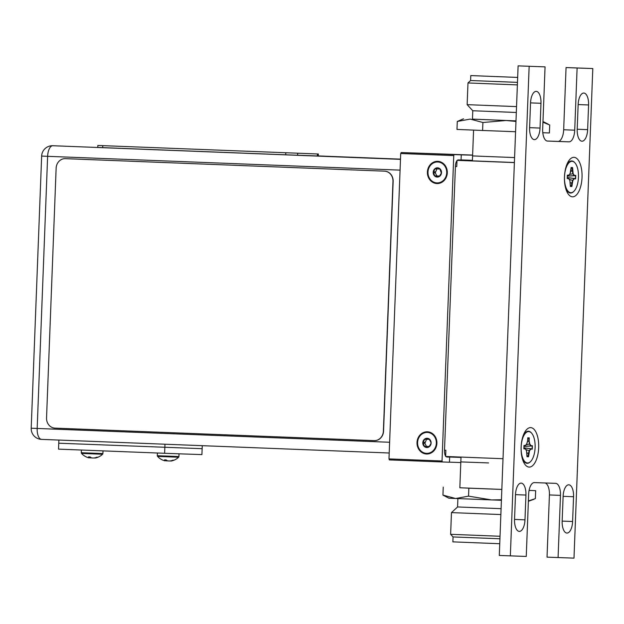 <?xml version="1.0" encoding="UTF-8"?>
<svg xmlns="http://www.w3.org/2000/svg" width="624" height="624" viewBox="0 0 624 624"><rect width="100%" height="100%" fill="white"/><g stroke="black" fill="none" stroke-linecap="round" stroke-linejoin="round"><path stroke-width="0.94" d="M444.506 450.2L445.871 450.255L445.637 456.472L503.014 458.718L514.387 162.599L457.01 160.352L456.768 166.569L455.403 166.522M461.011 457.072L460.832 461.908L488.584 462.93M445.942 456.479A6.17 2.746 -87.8 0 0 446.987 457.01L449.647 457.103L449.452 462.236L389.376 459.911L388.978 458.905L400.709 153.512L401.185 152.537L461.253 154.861L461.058 160.001L458.406 159.908A6.17 2.746 -87.8 0 0 457.306 160.36L457.01 160.352M472.399 160.774L457.447 160.251M475.051 156L472.586 155.922L472.391 160.852L514.394 162.513M472.586 155.922L514.582 157.576L472.586 155.922L473.577 130.104M401.185 152.537L472.618 155.072M446.456 456.869L461.003 457.384M461.066 159.923L472.415 160.321M449.452 462.158L460.801 462.556M446.566 456.916L461.003 457.423M461.253 154.861L472.61 155.189M449.647 457.103L446.792 456.986M388.978 458.905L442.026 460.988L442.424 461.986M442.026 460.988L453.757 155.587L454.233 154.619M445.645 456.128A6.17 2.746 -87.8 0 1 444.483 450.739L455.426 165.976A6.17 2.746 -87.8 0 1 456.994 160.688M400.709 153.512L453.757 155.587M426.535 453.999A11.115 9.953 -88 0 0 436.901 443.29A11.115 9.953 -88 0 0 427.385 431.792A11.115 9.953 -88 0 0 417.011 442.51A11.115 9.953 -88 0 0 426.535 453.999M436.925 183.55A11.115 9.953 -88 0 0 447.291 172.832A11.115 9.953 -88 0 0 437.775 161.335A11.115 9.953 -88 0 0 427.401 172.052A11.115 9.953 -88 0 0 436.925 183.55M48.992 156.367L44.717 156.195M31.2 428.204L41.652 156.078L47.627 156.32L37.175 428.454L31.2 428.204A10.764 10.764 0 0 0 41.535 439.382L389.204 453.001L41.535 439.382A10.764 4.789 -87.8 0 1 41.535 439.382A10.764 4.789 -87.8 0 1 37.175 428.454L389.618 442.26M400.07 170.134L47.627 156.32A10.764 4.789 -87.8 0 1 52.829 145.727A10.764 9.641 -88 0 0 52.79 145.727L400.483 159.354M58.867 440.06L58.75 443.212L202.145 448.687L201.919 454.607L164.611 453.289L58.516 449.132L58.75 443.212L202.145 448.687L202.262 445.676M164.611 453.289L164.962 444.218M172.099 460.489L172.084 460.793A14.414 7.979 92.1 0 1 171.428 460.972A14.703 14.703 0 0 0 178.628 457.22L157.576 456.409A14.703 14.703 0 0 0 164.502 460.715A14.414 7.979 -87.9 0 0 165.11 460.847A14.414 0.905 -87.8 0 0 165.274 460.535A14.672 6.521 -87.8 0 1 164.494 459.841L166.179 459.904A14.672 6.521 92.2 0 0 166.951 460.598A14.414 12.012 92.3 0 0 168.893 460.996A14.414 14.391 93.6 0 0 171.249 460.762A14.672 13.143 -88 0 0 172.895 460.161L173.464 460.184M165.298 459.872L165.274 460.535M165.056 459.865L164.494 459.841M167.006 460.613L166.99 460.91A14.414 14.391 -86.4 0 1 165.235 460.637M167.918 460.84A14.414 12.012 -87.7 0 1 166.99 460.91M171.428 460.972A14.414 7.979 92.1 0 1 170.773 461.058M173.729 460.192A14.672 13.143 92 0 1 172.084 460.793M96.065 457.509L96.057 457.813A14.414 7.979 92.1 0 1 95.394 457.993A14.703 14.703 0 0 0 102.601 454.241L81.541 453.43A14.703 14.703 0 0 0 88.468 457.735A14.414 7.979 -87.9 0 0 89.084 457.868A14.414 0.905 -87.8 0 0 89.24 457.556A14.672 6.521 -87.8 0 1 88.468 456.862L90.145 456.924A14.672 6.521 92.2 0 0 90.925 457.618A14.414 12.012 92.3 0 0 92.867 458.016A14.414 14.391 93.6 0 0 95.222 457.782A14.672 13.143 -88 0 0 96.86 457.181L97.438 457.205M88.468 456.862L89.021 456.885M89.263 456.893L89.24 457.556M90.971 457.634L90.956 457.93A14.414 14.391 -86.4 0 1 89.201 457.657M91.884 457.86A14.414 12.012 -87.7 0 1 90.956 457.93M95.394 457.993A14.414 7.979 92.1 0 1 94.747 458.078M97.695 457.213A14.672 13.143 92 0 1 96.057 457.813M46.543 417.908A9.875 8.845 -88 0 0 55.006 428.126L374.158 440.63A9.875 8.845 -88 0 0 374.189 440.63A9.875 8.845 -88 0 0 383.386 431.106L392.972 181.381A9.875 8.845 -88 0 0 384.517 171.163L65.356 158.66A9.875 8.845 -88 0 0 65.325 158.652A9.875 8.845 -88 0 0 56.137 168.184L46.543 417.908M65.473 158.66A9.875 8.845 92 0 1 65.504 158.66L384.688 171.171A9.875 8.845 92 0 1 393.151 181.389L383.557 431.114A9.875 8.845 92 0 1 374.369 440.638A9.875 8.845 92 0 1 374.338 440.638L374.369 440.638M318.365 154.003L318.287 155.977L285.706 154.799L97.765 147.428L97.835 145.454L318.365 154.003L97.835 145.454M426.559 453.359A10.468 9.376 -88 0 0 436.332 443.266A10.468 9.376 -88 0 0 427.362 432.432A10.468 9.376 -88 0 0 417.589 442.533A10.468 9.376 -88 0 0 426.559 453.359M427.612 439.436L429.187 438.961L430.981 442.556L430.942 443.547L428.883 446.995L427.339 446.394L424.726 446.831A4.641 4.157 92 0 1 422.807 442.736A4.641 4.157 92 0 1 425.038 438.797A4.641 4.157 92 0 1 427.136 438.259A4.641 4.157 92 0 1 429.187 438.961A4.641 4.157 92 0 1 431.114 443.056A4.641 4.157 92 0 1 428.883 446.995A4.641 4.157 92 0 1 426.777 447.533A4.641 4.157 92 0 1 424.726 446.831L422.807 442.736L425.038 438.797L429.523 439.429M426.785 446.979L424.874 443.305L426.598 439.234M429.257 446.542L428.626 446.441M425.038 438.797L425.685 438.844M427.339 446.394L428.633 446.441M436.948 182.902A10.468 9.376 -88 0 0 446.722 172.809A10.468 9.376 -88 0 0 437.752 161.983A10.468 9.376 -88 0 0 427.978 172.076A10.468 9.376 -88 0 0 436.948 182.902M438.009 168.979L439.912 168.979L441.332 173.098L439.273 176.545L437.728 175.937L435.115 176.381A4.641 4.157 92 0 1 433.196 172.279A4.641 4.157 92 0 1 435.427 168.347A4.641 4.157 92 0 1 437.525 167.801A4.641 4.157 92 0 1 439.577 168.503A4.641 4.157 92 0 1 441.503 172.606A4.641 4.157 92 0 1 439.273 176.545A4.641 4.157 92 0 1 437.167 177.083A4.641 4.157 92 0 1 435.115 176.381L433.196 172.279L435.427 168.347L438.001 168.979L439.6 168.527M437.174 176.53L435.263 172.856L436.987 168.784M439.647 176.085L437.72 175.937M435.427 168.347L436.075 168.386M439.92 169.003L439.577 168.503M547.045 141.024L557.95 141.406A11.856 5.273 92.2 0 0 563.667 129.745L566.054 67.564L592.8 68.546L573.994 558.129L547.03 557.138L549.416 494.949A11.856 5.273 92.2 0 0 545.056 482.976M518.107 65.871L545.064 66.862L518.107 65.871L499.294 555.454L526.258 556.444L528.645 494.263A11.856 5.273 -87.8 0 1 534.37 482.602L555.656 483.35A11.856 5.273 -87.8 0 1 555.664 483.35A11.856 5.273 -87.8 0 1 560.469 495.386L549.416 494.949M529.152 66.3L510.346 555.883M566.054 67.564L577.106 67.993L574.72 130.182A11.856 5.273 -87.8 0 1 568.994 141.835L557.95 141.406M592.8 68.546L577.106 67.993M545.064 66.862L542.677 129.051A11.856 5.273 -87.8 0 0 547.482 141.079A11.856 5.273 -87.8 0 1 547.482 141.079L568.994 141.835M558.082 557.567L560.469 495.386M588.588 104.972A11.755 5.226 92.2 0 0 583.822 93.038A11.755 5.226 92.2 0 0 578.144 104.606L577.192 129.277A11.755 5.226 92.2 0 0 581.958 141.211A11.755 5.226 92.2 0 0 587.636 129.652L588.588 104.972L578.144 104.559M529.589 127.702A11.755 5.226 92.2 0 0 534.347 139.628A11.755 5.226 92.2 0 0 540.033 128.068L540.985 103.295A11.755 5.226 92.2 0 0 536.227 91.361A11.755 5.226 92.2 0 0 530.54 102.921L529.589 127.702M563.113 496.369L562.162 521.141A11.755 5.226 92.2 0 0 566.927 533.068A11.755 5.226 92.2 0 0 572.606 521.508L573.557 496.735A11.755 5.226 92.2 0 0 568.799 484.801A11.755 5.226 92.2 0 0 563.113 496.369M514.535 519.464A11.755 5.226 92.2 0 0 519.301 531.391A11.755 5.226 92.2 0 0 524.987 519.831L525.938 495.058A11.755 5.226 92.2 0 0 521.173 483.124A11.755 5.226 92.2 0 0 515.486 494.684L514.535 519.464M574.002 157.334A19.757 8.783 92.2 0 0 569.564 159.767A19.757 8.783 92.2 0 0 564.47 176.732A19.757 8.783 92.2 0 0 568.222 194.041A19.757 8.783 92.2 0 0 572.489 196.817A19.757 8.783 92.2 0 0 582.028 177.388A19.757 8.783 92.2 0 0 574.002 157.334M530.657 427.612A19.757 8.783 92.2 0 0 526.211 430.045A19.757 8.783 92.2 0 0 521.126 447.01A19.757 8.783 92.2 0 0 524.87 464.318A19.757 8.783 92.2 0 0 529.144 467.095A19.757 8.783 92.2 0 0 538.676 447.665A19.757 8.783 92.2 0 0 530.657 427.612M574.907 162.809A16.052 7.137 92.2 0 0 574.766 162.646A16.052 7.137 92.2 0 0 571.74 160.953A16.052 7.137 92.2 0 0 568.612 162.404A16.052 7.137 92.2 0 0 566.459 165.586M565.586 188.003A16.052 7.137 92.2 0 0 567.481 191.342A16.052 7.137 92.2 0 0 570.508 193.034A16.052 7.137 92.2 0 0 573.635 191.584A16.052 7.137 92.2 0 0 573.784 191.428M572.083 161.312A15.709 6.981 92.2 0 0 564.502 176.764A15.709 6.981 92.2 0 0 570.874 192.699A15.709 6.981 92.2 0 0 573.932 191.279A15.709 6.981 92.2 0 0 578.456 177.278A15.709 6.981 92.2 0 0 575.047 162.965A15.709 6.981 92.2 0 0 572.083 161.312M570.968 170.641L571.085 167.521L572.598 167.575L573.121 173.659L574.369 175.406L575.749 175.453L575.617 178.862L574.236 178.807L572.863 180.461L571.873 186.49L570.359 186.443L569.837 180.352L568.597 178.612L567.208 178.565L567.341 175.157L568.721 175.204L570.094 173.55L570.913 170.703M571.1 167.723L572.403 167.77L572.169 170.758L570.781 171.382M572.216 170.742L572.887 173.823L574.127 175.64L575.422 175.687L567.325 176.147M573.121 173.659L569.369 174.541M575.554 175.648L575.437 178.643L567.271 177.598M574.064 178.565L572.637 180.281L571.685 183.292L571.576 186.202L570.43 185.297M572.863 180.461L569.166 179.283M571.693 186.28L570.359 186.233M569.837 180.352L568.597 178.534M568.48 178.37L567.239 178.316M567.356 175.399L568.55 175.445L567.349 175.586M568.721 175.282L570.094 173.55M572.286 167.84L571.069 168.652M574.127 175.64L567.325 176.085M575.305 178.604L567.271 177.528M571.685 183.292L570.344 182.559M568.441 178.363L567.247 178.121M531.562 433.087A16.052 7.137 92.2 0 0 531.422 432.923A16.052 7.137 92.2 0 0 528.395 431.231A16.052 7.137 92.2 0 0 525.268 432.682A16.052 7.137 92.2 0 0 523.115 435.864M522.233 458.281A16.052 7.137 92.2 0 0 524.129 461.62A16.052 7.137 92.2 0 0 527.163 463.312A16.052 7.137 92.2 0 0 530.283 461.861A16.052 7.137 92.2 0 0 530.439 461.705M528.731 431.59A15.709 6.981 92.2 0 0 521.149 447.041A15.709 6.981 92.2 0 0 527.53 462.985A15.709 6.981 92.2 0 0 530.587 461.565A15.709 6.981 92.2 0 0 535.111 447.564A15.709 6.981 92.2 0 0 531.695 433.251A15.709 6.981 92.2 0 0 528.731 431.59M526.757 443.921L527.639 440.95L527.74 437.798L529.253 437.853L529.129 440.973L529.776 443.937L531.016 445.684L532.405 445.731L532.272 449.14L530.884 449.085L529.511 450.739L528.528 456.776L527.015 456.721L526.492 450.637L525.244 448.89L523.864 448.843L523.988 445.435L525.377 445.481L526.75 443.836L527.569 440.981M527.756 438.009L529.058 438.056L528.824 441.035L527.428 441.659M528.871 441.028L529.542 444.101L530.774 445.918L532.069 445.965L523.981 446.425M529.776 443.937L526.024 444.818M532.21 445.934L532.093 448.929L523.926 447.876M530.712 448.843L529.292 450.559L528.341 453.57L528.232 456.479L527.077 455.582M529.511 450.739L525.814 449.561M528.341 456.557L527.046 456.518M526.492 450.637L525.244 448.812M525.127 448.648L523.895 448.594M524.004 445.684L525.205 445.723L523.996 445.864M525.369 445.559L526.75 443.836M528.934 438.126L527.717 438.929M530.774 445.918L523.981 446.363M531.96 448.882L523.926 447.806M528.341 453.57L526.999 452.837M525.088 448.64L523.903 448.399M482.602 130.471L456.979 129.425L457.283 121.462L470.207 119.09L482.906 122.507L482.602 130.471L515.572 131.734M542.942 122.21L549.705 125.003L549.401 132.967L542.794 132.733M517.663 77.431L470.785 75.582L517.663 77.431M517.468 82.368L470.59 80.519L470.785 75.582M470.59 80.519L467.977 82.945L517.374 84.895M516.539 106.603L467.142 104.653L467.977 82.945M467.142 104.653L472.789 110.752L516.313 112.468M472.469 119.106L515.993 120.877L472.469 119.145L472.789 110.752M542.95 121.859L543.707 121.883L542.958 121.836M463.507 118.802L457.283 121.462M482.906 122.507L506.119 120.494L515.97 121.438M501.439 499.738L491.548 499.925L468.554 496.142L468.858 488.179L501.829 489.442M459.833 487.718L468.858 488.179M535.657 490.675L529.082 490.409L535.657 490.675L535.353 498.638L528.388 500.947M460.832 461.908L459.833 487.765L501.836 489.427M499.746 543.722L452.868 541.866L453.055 536.936L499.933 538.785M500.035 536.266L450.629 534.316L451.464 512.608L500.869 514.558M501.095 508.677L457.571 506.961L451.464 512.608M533.809 499.34L528.38 501.29M501.415 500.3L448.929 498.225L442.931 495.097L443.235 487.133M468.554 496.142L455.629 498.514L442.931 495.097M318.287 155.922L400.491 159.143L318.287 155.922M157.427 453.008L157.318 455.707L178.94 456.542L178.628 457.22M81.393 450.029L81.292 452.728L102.905 453.562L102.601 454.241M317.359 155.945L317.437 153.972M297.609 155.251L297.687 153.278M285.706 154.799L285.776 152.825M102.695 147.631L102.773 145.657M423.22 442.252L424.913 442.307M423.181 443.251L424.874 443.305M424.889 439.304L426.582 439.366M428.485 446.963L428.914 446.979M424.624 446.308L426.309 446.371M433.61 171.795L435.302 171.857M433.571 172.793L435.263 172.856M435.279 168.854L436.972 168.917M438.875 176.506L439.304 176.522M435.014 175.859L436.699 175.921M574.72 130.182L563.667 129.745M587.636 129.652L577.192 129.238M540.033 128.068L529.589 127.655M540.985 103.295L530.54 102.882M572.606 521.508L562.162 521.102M573.557 496.735L563.113 496.322M524.987 519.831L514.543 519.418M525.938 495.058L515.494 494.645M52.79 145.727A10.764 10.764 0 0 0 41.652 156.078M157.318 455.707L157.576 456.409M179.041 453.804L178.94 456.542M81.292 452.728L81.541 453.43M103.007 450.879L102.905 453.562M566.108 189.743L567.481 191.342M567.122 163.886L568.612 162.404M570.102 173.644L571.108 167.63M570.391 186.334L569.852 180.266M569.837 180.227L568.558 178.433M567.239 178.456L567.356 175.266M568.675 175.375L570.086 173.683M522.764 460.028L524.129 461.62M523.778 434.164L525.268 432.682M527.647 440.95L527.756 437.908M527.038 456.612L526.5 450.544M526.484 450.505L525.205 448.711M523.887 448.734L524.012 445.544M525.33 445.653L526.734 443.96M543.707 121.883L548.363 124.27M453.055 536.936L450.629 534.316M457.571 506.961L457.891 498.607"/></g></svg>
